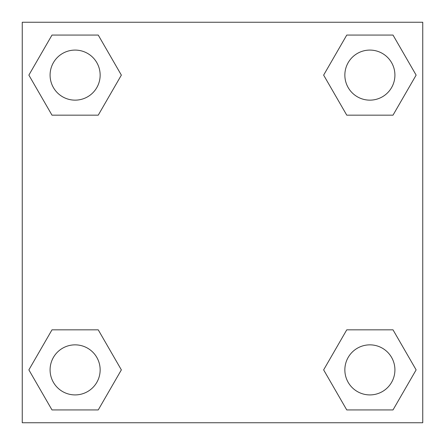 <?xml version="1.0" encoding="UTF-8"?>
<svg xmlns="http://www.w3.org/2000/svg" width="445" height="445" viewBox="0 0 445 445"><rect width="100%" height="100%" fill="white"/><g stroke="black" fill="none" stroke-linecap="round" stroke-linejoin="round"><path stroke-width="0.67" d="M393.007 115.166L346.761 115.166L393.007 115.166L416.131 75.116L393.007 115.166L346.761 115.166L323.637 75.116L346.761 35.066L323.637 75.116M51.993 35.066L98.239 35.066L51.993 35.066L98.239 35.066L121.363 75.116L98.239 115.166L51.993 115.166L98.239 115.166L51.993 115.166L28.869 75.116L51.993 35.066L28.869 75.116M51.993 329.834L98.239 329.834L51.993 329.834L28.869 369.884L51.993 329.834L98.239 329.834L121.363 369.884L98.239 409.934L51.993 409.934L98.239 409.934L51.993 409.934L28.869 369.884M361.251 329.834L346.761 329.834L361.251 329.834L346.761 329.834L323.637 369.884L346.761 329.834L393.007 329.834L346.761 329.834L393.007 329.834L416.131 369.884L393.007 409.934L346.761 409.934L393.007 409.934L346.761 409.934L323.637 369.884M422.75 22.25L22.25 22.25L22.25 422.75L422.75 422.75L422.75 22.25M346.761 35.066L393.007 35.066L346.761 35.066L393.007 35.066L416.131 75.116M394.915 369.884A25.031 25.031 0 0 0 357.368 348.207A25.031 25.031 0 0 0 357.368 391.561A25.031 25.031 0 0 0 394.915 369.884M100.147 369.884A25.031 25.031 0 0 0 62.6 348.207A25.031 25.031 0 0 0 62.6 391.561A25.031 25.031 0 0 0 100.147 369.884M394.915 75.116A25.031 25.031 0 0 0 357.368 53.439A25.031 25.031 0 0 0 357.368 96.793A25.031 25.031 0 0 0 394.915 75.116M100.147 75.116A25.031 25.031 0 0 0 62.6 53.439A25.031 25.031 0 0 0 62.6 96.793A25.031 25.031 0 0 0 100.147 75.116M83.749 329.834L98.239 329.834M361.251 115.166L346.761 115.166M98.239 115.166L83.749 115.166"/></g></svg>
